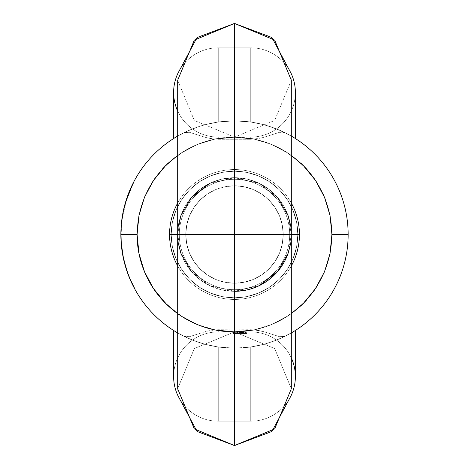 <?xml version="1.0" encoding="UTF-8"?>
<svg xmlns="http://www.w3.org/2000/svg" width="469" height="469" viewBox="0 0 469 469"><rect width="100%" height="100%" fill="white"/><g stroke="black" fill="none" stroke-linecap="round" stroke-linejoin="round"><path stroke-width="0.35" stroke-dasharray="2.35 1.76" d="M179.305 234.5A55.195 55.195 0 0 0 234.5 289.695A55.195 55.195 0 0 0 289.695 234.5L297.815 234.5A63.315 63.315 0 0 1 234.5 297.815A63.315 63.315 0 0 1 171.185 234.5L179.305 234.5L171.185 234.5A63.315 63.315 0 0 0 234.5 297.815A63.315 63.315 0 0 0 297.815 234.5L289.695 234.5A55.195 55.195 0 0 1 234.5 289.695A55.195 55.195 0 0 1 179.305 234.5L171.185 234.5A63.315 63.315 0 0 0 234.5 297.815A63.315 63.315 0 0 0 297.815 234.5L289.695 234.5A55.195 55.195 0 0 1 234.5 289.695A55.195 55.195 0 0 1 179.305 234.5A55.195 55.195 0 0 0 234.5 289.695A55.195 55.195 0 0 0 289.695 234.5L297.815 234.5A63.315 63.315 0 0 1 234.5 297.815A63.315 63.315 0 0 1 171.185 234.5L179.305 234.5A55.195 55.195 0 0 0 234.5 289.695A55.195 55.195 0 0 0 289.695 234.5A55.195 55.195 0 0 1 234.5 289.695A55.195 55.195 0 0 1 179.305 234.5A55.195 55.195 0 0 0 234.5 289.695A55.195 55.195 0 0 0 289.695 234.5A55.195 55.195 0 0 1 234.5 289.695A55.195 55.195 0 0 1 179.305 234.5A55.195 55.195 0 0 1 234.5 179.305A55.195 55.195 0 0 1 289.695 234.5A55.195 55.195 0 0 0 234.5 179.305A55.195 55.195 0 0 0 179.305 234.5A55.195 55.195 0 0 1 234.5 179.305A55.195 55.195 0 0 1 289.695 234.5A55.195 55.195 0 0 0 234.5 179.305A55.195 55.195 0 0 0 179.305 234.5L171.185 234.5L172.404 222.148L176.004 210.27L181.855 199.325L189.728 189.728L199.325 181.855L210.27 176.004L222.148 172.404L234.5 171.185L246.852 172.404L258.73 176.004L269.675 181.855L279.272 189.728L287.145 199.325L292.996 210.27L296.596 222.148L297.815 234.5L296.596 246.852L292.996 258.73L287.145 269.675L279.272 279.272L269.675 287.145L258.73 292.996L246.852 296.596L234.5 297.815L222.148 296.596L210.27 292.996L199.325 287.145L189.728 279.272L181.855 269.675L176.004 258.73L172.404 246.852L171.185 234.5L172.404 246.852L176.004 258.73L181.855 269.675L189.728 279.272L199.325 287.145L210.27 292.996L222.148 296.596L234.5 297.815L246.852 296.596L258.73 292.996L269.675 287.145L279.272 279.272L287.145 269.675L292.996 258.73L296.596 246.852L297.815 234.5L296.596 222.148L292.996 210.27L287.145 199.325L279.272 189.728L269.675 181.855L258.73 176.004L246.852 172.404L234.5 171.185L222.148 172.404L210.27 176.004L199.325 181.855L189.728 189.728L181.855 199.325L176.004 210.27L172.404 222.148L171.185 234.5L172.404 246.852L176.004 258.73L181.855 269.675L189.728 279.272L199.325 287.145L210.27 292.996L222.148 296.596L234.5 297.815L246.852 296.596L258.73 292.996L269.675 287.145L279.272 279.272L287.145 269.675L292.996 258.73L296.596 246.852L297.815 234.5L296.596 222.148L292.996 210.27L287.145 199.325L279.272 189.728L269.675 181.855L258.73 176.004L246.852 172.404L234.5 171.185L222.148 172.404L210.27 176.004L199.325 181.855L189.728 189.728L181.855 199.325L176.004 210.27L172.404 222.148L171.185 234.5L172.404 222.148L176.004 210.27L181.855 199.325L189.728 189.728L199.325 181.855L210.27 176.004L222.148 172.404L234.5 171.185L246.852 172.404L258.73 176.004L269.675 181.855L279.272 189.728L287.145 199.325L292.996 210.27L296.596 222.148L297.815 234.5L296.596 246.852L292.996 258.73L287.145 269.675L279.272 279.272L269.675 287.145L258.73 292.996L246.852 296.596L234.5 297.815L222.148 296.596L210.27 292.996L199.325 287.145L189.728 279.272L181.855 269.675L176.004 258.73L172.404 246.852L171.185 234.5A63.315 63.315 0 0 1 234.5 171.185A63.315 63.315 0 0 1 297.815 234.5L289.695 234.5A55.195 55.195 0 0 0 234.5 179.305A55.195 55.195 0 0 0 179.305 234.5A55.195 55.195 0 0 1 234.5 179.305A55.195 55.195 0 0 1 289.695 234.5L297.815 234.5A63.315 63.315 0 0 0 234.5 171.185A63.315 63.315 0 0 0 171.185 234.5L179.305 234.5A55.195 55.195 0 0 1 234.5 179.305A55.195 55.195 0 0 1 289.695 234.5L297.815 234.5A63.315 63.315 0 0 0 234.5 171.185A63.315 63.315 0 0 0 171.185 234.5L179.305 234.5L171.185 234.5A63.315 63.315 0 0 1 234.5 171.185A63.315 63.315 0 0 1 297.815 234.5L289.695 234.5A55.195 55.195 0 0 0 234.5 179.305A55.195 55.195 0 0 0 179.305 234.5M317.267 285.856L319.389 282.274L326.277 267.142L330.487 251.062L331.905 234.5A97.405 97.405 0 0 0 234.5 137.095A97.405 97.405 0 0 0 137.095 234.5A97.405 97.405 0 0 1 234.5 137.095A97.405 97.405 0 0 1 331.905 234.5L348.145 234.5A113.645 113.645 0 0 0 234.5 120.855A113.645 113.645 0 0 0 120.855 234.5A113.645 113.645 0 0 1 234.5 120.855A113.645 113.645 0 0 1 348.145 234.5A113.645 113.645 0 0 0 234.5 120.855A113.645 113.645 0 0 0 184.229 336.42L189.494 336.672L205.481 331.601L214.779 329.889A97.405 97.405 0 0 1 137.095 234.5L120.855 234.5A113.645 113.645 0 0 1 184.229 132.58L177.681 136.08A113.645 113.645 0 0 1 291.319 136.08L284.771 132.58A113.645 113.645 0 0 1 284.771 336.42L279.506 336.672L263.519 331.601L254.221 329.889A97.405 97.405 0 0 0 331.905 234.5L330.487 217.938L325.328 199.307M292.222 136.608L281.037 130.822L285.574 132.985L270.074 126.566L275.807 128.629L263.877 124.719L270.074 126.566L263.877 124.719L250.733 122.022L263.877 124.719L250.733 122.022L234.535 120.855L218.267 122.022L234.535 120.855L218.267 122.022L205.146 124.713L218.267 122.022L218.267 47.803L250.733 47.803L250.733 122.022L250.733 47.803A44.643 44.643 0 0 1 295.382 92.446A44.643 44.643 0 0 1 250.733 137.095L250.733 139.27L214.779 139.111L198.844 143.854L183.954 151.235L177.681 155.38L180.383 153.51L197.226 144.505L215.494 138.965L197.226 144.505L180.383 153.51L167.755 163.552M198.944 126.566L205.146 124.713L198.944 126.566L187.987 130.81L193.216 128.623L183.455 132.967L176.725 136.637L187.987 130.81L198.944 126.566L205.146 124.713L198.944 126.566M176.309 136.889L184.229 132.58A113.645 113.645 0 0 0 120.855 234.5A113.645 113.645 0 0 1 121.788 219.973A113.645 113.645 0 0 0 120.855 234.5A113.645 113.645 0 0 1 120.855 234.271L121.184 234.271A113.316 113.316 0 0 0 121.641 244.712L121.319 244.742A113.645 113.645 0 0 1 120.855 234.5A113.645 113.645 0 0 0 120.861 234.987L121.049 241.054L120.861 234.987A113.645 113.645 0 0 1 120.855 234.5A113.645 113.645 0 0 0 184.229 336.42L176.725 332.363M177.581 136.139L176.573 136.731M295.265 138.466L285.574 132.985L275.807 128.629L263.877 124.719L250.733 122.022L250.733 47.803L218.267 47.803L218.267 122.022L205.146 124.713L218.267 122.022L234.529 120.855L250.733 122.022L250.733 47.803L218.267 47.803L218.267 122.022L218.267 47.803A44.643 44.643 0 0 0 178.173 72.812A44.643 44.643 0 0 1 218.267 47.803L250.733 47.803A44.643 44.643 0 0 1 295.382 92.446A44.643 44.643 0 0 1 250.733 137.095L250.733 139.27L254.221 139.111L250.733 139.27L258.917 138.449L263.519 137.399L279.506 132.328L284.771 132.58A113.645 113.645 0 0 1 348.145 234.5A113.645 113.645 0 0 0 284.771 132.58L279.506 132.328L263.519 137.399L258.917 138.449L263.519 137.399L279.506 132.328L282.414 132.024L284.771 132.58L291.085 135.946M292.304 332.345L281.013 338.19L270.056 342.434L263.854 344.287L250.733 346.978L234.459 348.145L218.267 346.978L234.529 348.145L250.733 346.978L263.877 344.281L270.074 342.434L281.037 338.178L291.319 332.92A113.645 113.645 0 0 1 177.681 332.92L187.987 338.19L198.944 342.434L205.146 344.287L218.267 346.978L205.123 344.281L193.193 340.371L183.426 336.015L173.735 330.534L184.229 336.42L186.603 336.976L189.505 336.672L205.528 331.589L210.112 330.545L205.528 331.589L189.505 336.672L184.229 336.42A113.645 113.645 0 0 1 120.855 234.271L121.184 234.271L121.606 224.704L121.283 224.68A113.645 113.645 0 0 0 120.855 234.5A113.645 113.645 0 0 1 184.229 132.58L189.505 132.328L205.528 137.411L210.112 138.455L205.528 137.411L189.505 132.328L184.229 132.58A113.645 113.645 0 0 0 121.453 246.137A113.645 113.645 0 0 1 120.855 234.5A113.645 113.645 0 0 0 234.5 348.145A113.645 113.645 0 0 0 348.145 234.5L331.905 234.5A97.405 97.405 0 0 0 254.221 139.111L270.156 143.854L254.221 139.111A97.405 97.405 0 0 1 254.221 329.889L270.156 325.146L285.046 317.765L291.319 313.62L288.617 315.49L271.774 324.495L253.506 330.035L271.774 324.495L288.617 315.49L301.245 305.448M129.96 189.927L130.247 190.097L129.948 189.968M127.99 194.875L131.443 186.609M126.788 198.276L127.146 197.22M127.844 195.28L128.277 195.028L124.584 206.935L125.844 202.332L122.591 216.707L123.411 212.14L123.089 212.076L122.72 214.022M125.944 200.879L126.554 198.967M132.879 183.631L133.237 182.916L133.53 183.062L126.325 200.744C123.341 212.193 121.958 218.495 122.157 219.65L123.411 212.14L122.579 216.778L126.308 200.796L126.014 200.656L124.977 204.191M125.534 202.239L130.183 190.238L133.53 183.062L133.196 182.998M122.444 215.582L125.205 203.364M122.509 215.201L122.778 213.7M122.708 214.075L122.028 218.243M123.658 209.438L123.294 211.091M306.275 300.353L310.032 296.009L298.472 307.957L285.046 317.765L270.156 325.146L254.221 329.889L250.733 329.73L250.733 331.905A44.643 44.643 0 0 1 295.382 376.554A44.643 44.643 0 0 0 250.733 331.905L218.267 331.905L250.733 331.905L218.267 331.905L250.733 331.905L250.733 329.73L214.779 329.889L218.267 329.73L218.267 331.905A44.643 44.643 0 0 0 173.618 376.554A44.643 44.643 0 0 1 218.267 331.905L218.267 329.73L218.267 331.905L218.267 329.73L254.221 329.889L263.519 331.601L279.506 336.672L284.771 336.42A113.645 113.645 0 0 0 348.145 234.5A113.645 113.645 0 0 1 284.771 336.42L287.714 334.913L284.771 336.42A113.645 113.645 0 0 0 284.771 132.58L282.414 132.024L279.506 132.328L263.519 137.399L258.917 138.449M247.005 331.905L233.456 331.905L247.005 331.905L233.456 331.905L247.005 331.905L233.456 331.905L247.005 331.905L233.456 331.905L247.005 331.905L233.456 331.905L247.005 331.905L239.495 331.905L247.005 331.905L247.005 333.529L238.252 333.529L239.542 333.529L238.85 333.529L238.85 331.905L246.841 331.905L243.704 331.905L245.686 331.905L245.686 333.529L243.704 333.529L243.704 331.905L243.704 333.529L244.243 333.529L244.243 331.905L244.243 333.529L246.841 333.529L246.841 331.905L246.841 333.529L241.992 333.529L241.992 331.905L241.992 333.529L237.091 333.529L237.091 331.905L238.85 331.905L238.85 333.529L237.091 333.529L238.95 333.529L238.95 331.905L237.091 331.905L237.091 333.529L242.215 333.529L242.215 331.905L238.95 331.905L238.95 333.529L242.215 333.529L242.215 331.905L242.215 333.529L245.686 333.529L245.686 331.905L242.215 331.905L242.215 333.529L246.841 333.529L238.299 333.529L241.06 333.529L241.06 331.905L241.06 333.529L241.06 331.905L239.131 331.905L239.131 333.529L239.131 331.905L238.252 331.905L238.252 333.529L238.252 331.905L241.06 331.905L241.06 333.529L237.091 333.529L237.091 331.905L246.841 331.905L245.047 331.905L246.676 331.905L246.676 333.529L233.791 333.529L233.791 331.905L246.676 331.905L233.791 331.905L233.791 333.529L233.791 331.905L233.791 333.529L235.11 333.529L235.11 331.905L235.11 333.529L235.11 331.905L235.11 333.529L239.079 333.529L239.079 331.905L239.079 333.529L239.079 331.905L239.079 333.529L240.398 333.529L240.398 331.905L240.398 333.529L240.398 331.905L240.398 333.529L246.676 333.529L246.676 331.905L246.676 333.529L246.676 331.905L246.676 333.529L233.456 333.529L233.456 331.905L246.676 331.905L233.456 331.905L233.456 333.529L233.456 331.905L233.456 333.529L246.676 333.529L246.676 331.905L246.676 333.529L246.676 331.905L233.456 331.905L233.456 333.529L246.676 333.529L233.456 333.529L233.456 331.905L233.456 333.529L246.676 333.529L246.676 331.905L246.676 333.529L246.676 331.905L246.676 333.529L245.047 333.529L245.047 331.905L245.047 333.529L246.841 333.529L246.841 331.905L246.841 333.529L241.94 333.529L241.94 331.905L241.94 333.529L237.091 333.529L239.084 333.529L239.084 331.905L237.091 331.905L237.091 333.529L246.841 333.529L233.456 333.529L233.456 331.905L239.084 331.905L239.084 333.529L233.456 333.529L239.084 333.529L238.246 333.529L238.252 331.905L241.986 331.905L241.986 333.529L238.252 333.529L245.686 333.529L241.986 333.529L241.986 331.905L245.686 331.905L245.686 333.529L245.686 331.905L241.957 331.905L241.957 333.529L241.957 331.905L238.252 331.905L238.252 333.529L238.252 331.905L241.57 331.905L237.091 331.905L246.676 331.905L246.676 333.529L237.261 333.529L237.261 331.905L237.261 333.529L237.261 331.905L237.261 333.529L238.897 333.529L238.897 331.905L238.897 333.529L237.572 333.529L237.572 331.905L237.572 333.529L237.091 333.529L237.091 331.905L237.091 333.529L239.366 333.529L239.366 331.905L237.091 331.905L239.366 331.905L239.366 333.529L237.091 333.529L237.091 331.905L237.091 333.529L241.576 333.529L241.576 331.905L241.576 333.529L246.676 333.529L246.676 331.905L241.576 331.905L246.676 331.905L246.676 333.529L246.676 331.905L246.676 333.529L241.57 333.529L241.57 331.905L241.57 333.529L238.252 333.529L243.012 333.529L243.012 331.905L238.252 331.905L238.252 333.529L238.252 331.905L246.676 331.905L243.012 331.905L243.012 333.529L246.676 333.529L246.676 331.905L246.676 333.529L246.676 331.905L246.676 333.529L241.887 333.529L241.887 331.905L241.887 333.529L238.252 333.529L242.713 333.529L242.713 331.905L238.252 331.905L238.252 333.529L246.676 333.529L246.676 331.905L242.713 331.905L242.713 333.529L246.676 333.529L246.676 331.905L246.676 333.529L238.961 333.529L238.956 331.905L237.261 331.905L237.261 333.529L246.676 333.529L237.091 333.529L239.366 333.529L237.091 333.529L238.897 333.529L237.261 333.529L237.261 331.905L237.261 333.529L246.676 333.529L246.676 331.905L237.091 331.905L246.841 331.905L245.047 331.905L246.676 331.905L246.676 333.529L246.676 331.905L246.676 333.529L245.047 333.529L245.047 331.905L245.047 333.529L246.841 333.529L246.841 331.905L246.841 333.529L241.94 333.529L241.94 331.905L241.94 333.529L237.091 333.529L237.091 331.905L237.091 333.529L239.002 333.529L239.002 331.905L239.002 333.529L237.261 333.529L237.261 331.905L246.676 331.905L246.676 333.529L237.091 333.529L246.841 333.529L237.261 333.529L237.261 331.905L237.261 333.529L237.261 331.905L237.261 333.529L238.956 333.529L237.091 333.529L237.091 331.905L238.956 331.905L238.956 333.529L238.252 333.529L238.252 331.905L241.986 331.905L241.986 333.529L238.252 333.529L245.686 333.529L241.986 333.529L241.986 331.905L245.686 331.905L245.686 333.529L245.686 331.905L241.957 331.905L241.957 333.529L241.957 331.905L238.252 331.905L238.252 333.529L238.252 331.905L246.676 331.905L237.091 331.905L237.091 333.529L241.869 333.529L241.869 331.905L241.869 333.529L246.676 333.529L246.676 331.905L246.676 333.529L246.676 331.905L246.676 333.529L242.244 333.529L242.244 331.905L242.244 333.529L240.105 333.529L240.105 331.905L240.105 333.529L238.252 333.529L240.744 333.529L240.744 331.905L238.252 331.905L238.252 333.529L246.676 333.529L246.676 331.905L240.744 331.905L240.744 333.529L243.27 333.529L243.27 331.905L243.27 333.529L246.676 333.529L246.676 331.905L246.676 333.529L237.091 333.529L238.956 333.529L238.956 331.905L237.261 331.905L246.676 331.905L246.676 333.529L237.261 333.529L237.261 331.905L237.261 333.529L237.261 331.905L237.261 333.529L238.956 333.529L237.091 333.529L237.091 331.905L238.956 331.905L238.956 333.529L238.252 333.529L238.252 331.905L246.676 331.905L237.091 331.905L237.091 333.529L241.869 333.529L241.869 331.905L241.869 333.529L246.676 333.529L246.676 331.905L246.676 333.529L246.676 331.905L246.676 333.529L242.244 333.529L242.244 331.905L242.244 333.529L240.105 333.529L240.105 331.905L240.105 333.529L238.252 333.529L240.744 333.529L240.744 331.905L238.252 331.905L238.252 333.529L246.676 333.529L246.676 331.905L240.744 331.905L240.744 333.529L243.27 333.529L243.27 331.905L243.27 333.529L246.676 333.529L246.676 331.905L246.676 333.529L240.234 333.529L240.239 331.905L247.005 331.905L240.239 331.905L240.239 333.529L233.456 333.529L233.456 331.905L240.239 331.905L233.456 331.905L233.456 333.529L240.239 333.529L240.239 331.905L240.239 333.529L247.005 333.529L247.005 331.905L247.005 333.529L233.456 333.529L245.686 333.529L238.463 333.529L240.234 333.529L240.234 331.905L234.781 331.905L234.781 333.529L240.234 333.529L234.781 333.529L234.781 331.905L240.234 331.905L240.234 333.529L240.234 331.905L243.47 331.905L243.47 333.529L240.234 333.529L245.686 333.529L243.47 333.529L243.47 331.905L245.686 331.905L238.316 331.905L245.686 331.905L245.686 333.529L245.686 331.905L240.234 331.905L240.234 333.529L240.239 331.905L245.686 331.905L238.463 331.905L247.005 331.905L240.239 331.905L240.239 333.529L233.456 333.529L233.456 331.905L240.239 331.905L233.456 331.905L233.456 333.529L240.239 333.529L240.239 331.905L240.239 333.529L247.005 333.529L247.005 331.905L247.005 333.529L233.456 333.529L245.686 333.529L238.463 333.529L240.234 333.529L240.234 331.905L233.515 331.905L238.469 331.905L234.781 331.905L234.781 333.529L240.234 333.529L234.781 333.529L234.781 331.905L240.234 331.905L240.234 333.529L240.234 331.905L243.47 331.905L243.47 333.529L240.234 333.529L245.686 333.529L243.47 333.529L243.47 331.905L245.686 331.905L245.686 333.529L245.686 331.905L240.234 331.905L240.234 333.529L240.239 331.905L245.686 331.905L238.463 331.905L247.005 331.905L240.239 331.905L240.239 333.529L233.456 333.529L233.456 331.905L240.239 331.905L233.456 331.905L233.456 333.529L240.239 333.529L240.239 331.905L240.239 333.529L247.005 333.529L247.005 331.905L247.005 333.529L233.456 333.529L245.686 333.529L238.463 333.529L240.234 333.529L240.234 331.905L234.781 331.905L238.469 331.905L234.781 331.905L234.781 333.529L240.234 333.529L234.781 333.529L234.781 331.905L240.234 331.905L240.234 333.529L240.234 331.905L243.47 331.905L243.47 333.529L240.234 333.529L245.686 333.529L243.47 333.529L243.47 331.905L245.686 331.905L245.686 333.529L245.686 331.905L240.234 331.905L240.234 333.529L240.239 331.905L245.686 331.905L238.463 331.905L247.005 331.905L240.239 331.905L240.239 333.529L233.456 333.529L233.456 331.905L243.704 331.905L243.704 333.529L233.456 333.529L233.456 331.905L233.456 333.529L242.379 333.529L242.379 331.905L233.456 331.905L233.456 333.529L242.379 333.529L242.379 331.905L242.379 333.529L243.704 333.529L243.704 331.905L242.379 331.905L242.379 333.529L243.704 333.529L243.704 331.905L243.704 333.529L246.676 333.529L237.091 333.529L246.676 333.529L246.676 331.905L233.791 331.905L235.11 331.905L235.11 333.529L233.791 333.529L233.791 331.905L233.791 333.529L233.791 331.905L233.791 333.529L246.676 333.529L246.676 331.905L246.676 333.529L235.11 333.529L235.11 331.905L246.676 331.905L246.676 333.529L235.11 333.529L235.11 331.905L235.11 333.529L233.791 333.529L246.676 333.529L246.676 331.905L243.704 331.905L243.704 333.529L243.704 331.905L246.676 331.905L246.676 333.529L246.676 331.905L246.676 333.529L243.704 333.529L243.704 331.905L243.704 333.529L246.676 333.529L233.456 333.529L233.456 331.905L238.469 331.905L234.781 331.905L234.781 333.529L237.754 333.529L237.754 331.905L237.754 333.529L237.754 331.905L237.754 333.529L233.456 333.529L237.291 333.529L237.291 331.905L233.456 331.905L233.456 333.529L233.456 331.905L240.239 331.905L233.456 331.905L233.456 333.529L240.239 333.529L240.239 331.905L240.239 333.529L247.005 333.529L247.005 331.905L247.005 333.529L237.971 333.529L241.916 333.529L241.916 331.905L237.291 331.905L237.291 333.529L245.351 333.529L245.351 331.905L241.916 331.905L241.916 333.529L245.351 333.529L245.351 331.905L245.351 333.529L246.676 333.529L246.676 331.905L245.351 331.905L245.351 333.529L246.676 333.529L246.676 331.905L246.676 333.529L241.342 333.529L241.342 331.905L246.676 331.905L246.676 333.529L237.396 333.529L237.396 331.905L241.342 331.905L241.342 333.529L234.781 333.529L234.781 331.905L237.396 331.905L237.396 333.529L234.781 333.529L237.754 333.529L233.533 333.529L237.971 333.529L233.456 333.529L245.686 333.529L238.463 333.529L240.234 333.529L240.234 331.905L234.781 331.905L234.781 333.529L240.234 333.529L234.781 333.529L234.781 331.905L240.234 331.905L240.234 333.529L240.234 331.905L243.47 331.905L243.47 333.529L240.234 333.529L245.686 333.529L243.47 333.529L243.47 331.905L245.686 331.905L245.686 333.529L245.686 331.905L240.234 331.905L240.234 333.529L240.239 331.905L245.686 331.905L238.463 331.905L247.005 331.905L240.239 331.905L240.239 333.529L233.456 333.529L233.456 331.905L240.239 331.905L233.456 331.905L233.456 333.529L240.239 333.529L240.239 331.905L240.239 333.529L247.005 333.529L247.005 331.905L236.804 331.905L236.804 333.529L239.495 333.529L239.495 331.905L239.495 333.529L242.924 333.529L242.924 331.905L242.924 333.529L245.592 333.529L245.592 331.905L245.592 333.529L247.005 333.529L247.005 331.905L247.005 333.529L243.03 333.529L243.03 331.905L247.005 331.905M322.602 192.952L319.389 186.726L326.277 201.858L330.487 217.938L331.905 234.5L330.487 251.062L326.277 267.142L319.389 282.274L310.032 296.009L313.245 291.841M313.239 177.153L310.032 172.991L319.389 186.726L317.267 183.139M301.245 163.552L298.472 161.043L310.032 172.991L303.379 165.621L288.617 153.51L291.319 155.38M298.472 161.043L285.046 151.235L270.156 143.854L285.046 151.235L298.472 161.043M162.725 168.647L155.755 177.159M151.733 183.144L149.611 186.726L142.723 201.858L138.513 217.938L137.095 234.5L138.513 251.062L143.672 269.693M146.398 276.048L151.733 285.861M155.761 291.847L165.621 303.379L180.383 315.49L177.681 313.62L183.954 317.765L198.844 325.146L214.779 329.889L198.844 325.146L183.954 317.765L170.528 307.957L158.968 296.009L149.611 282.274L142.723 267.142L138.513 251.062L137.095 234.5L138.513 217.938L142.723 201.858L149.611 186.726L158.968 172.991L170.528 161.043L183.954 151.235L198.844 143.854L214.779 139.111A97.405 97.405 0 0 0 214.779 329.889L218.267 329.73L214.779 329.889M167.755 305.448L176.455 312.729M123.241 257.651L121.319 244.742L123.241 257.651L126.601 270.162L123.241 257.651L123.558 257.581L123.241 257.651M176.602 332.286L184.229 336.42A113.645 113.645 0 0 1 121.283 224.68L121.606 224.704A113.316 113.316 0 0 0 121.184 234.987L121.371 241.037L122.661 252.738A113.316 113.316 0 0 0 124.684 262.447L128.154 273.626L130.388 279.237A113.316 113.316 0 0 0 134.879 288.511L130.681 279.917L130.382 280.046A113.645 113.645 0 0 1 126.601 270.162L126.906 270.062L123.558 257.581L121.641 244.712L121.319 244.742A113.645 113.645 0 0 1 120.855 234.5L137.095 234.5A97.405 97.405 0 0 1 214.779 139.111L250.733 139.27L218.267 139.27L218.267 137.095L250.733 137.095L218.267 137.095A44.643 44.643 0 0 1 173.618 92.446A44.643 44.643 0 0 1 218.267 47.803A44.643 44.643 0 0 0 173.618 92.446A44.643 44.643 0 0 0 218.267 137.095L218.267 139.27L218.267 137.095L218.267 139.27L250.733 139.27L250.733 137.095A44.643 44.643 0 0 0 295.382 92.446L295.382 138.543M130.089 279.366A113.645 113.645 0 0 0 134.597 288.664A113.645 113.645 0 0 1 130.089 279.366L127.849 273.744L130.089 279.366L130.388 279.237L130.089 279.366M124.367 262.529L124.684 262.447L124.367 262.529A113.645 113.645 0 0 1 122.339 252.791L122.661 252.738L122.339 252.791A113.645 113.645 0 0 0 124.367 262.529L127.849 273.744L128.154 273.626L127.849 273.744M292.691 332.111L281.037 338.178L270.074 342.434L263.877 344.281L250.733 346.978L234.529 348.145L218.267 346.978L218.267 421.197L250.733 421.197L250.733 346.978L250.733 421.197A44.643 44.643 0 0 0 290.827 396.188A44.643 44.643 0 0 1 250.733 421.197L218.267 421.197L218.267 346.978L205.146 344.287L193.216 340.377L183.455 336.033L174.638 331.096M292.023 332.509L292.451 332.257M291.085 333.054L284.771 336.42L282.397 336.976L279.495 336.672L263.472 331.589L258.888 330.545L263.472 331.589L279.495 336.672L282.414 336.976L284.771 336.42L291.319 332.92M214.779 139.111L210.112 138.455L218.267 139.27L212.434 138.836L205.528 137.411L210.112 138.455M254.221 139.111L250.733 139.27L250.733 137.095A44.643 44.643 0 0 0 295.382 92.446A44.643 44.643 0 0 0 250.733 47.803A44.643 44.643 0 0 1 290.827 72.812L291.319 80.269L291.319 234.5L288.13 215.734L277.759 197.66L269.523 189.757L259.275 183.367L247.421 179.17L234.5 177.681L234.5 23.45L234.5 177.681L259.275 183.367L277.759 197.66M184.229 132.58L186.603 132.024L189.505 132.328L205.528 137.411L189.505 132.328L186.603 132.024L184.229 132.58M253.506 138.965L271.774 144.505L288.617 153.51L271.774 144.505L253.506 138.965L234.5 137.095L215.494 138.965M215.494 330.035L197.226 324.495L180.383 315.49L197.226 324.495L215.494 330.035L234.5 331.905L253.506 330.035M301.233 305.454L303.379 303.379L315.49 288.617L324.495 271.774L330.035 253.506L331.905 234.5A97.405 97.405 0 0 1 234.5 331.905L234.5 137.095L234.5 234.5L291.319 234.5L234.5 234.5L291.319 234.5L234.5 234.5L234.5 331.905L234.5 234.5L234.5 331.905L234.5 234.5L177.681 234.5L234.5 234.5L234.5 137.095L234.5 234.5L177.681 234.5L180.864 253.26L191.217 271.317L199.436 279.213L209.666 285.609L221.591 289.836L234.5 291.319L247.374 289.842L259.298 285.627L269.54 279.231L277.759 271.346L288.136 253.254L291.319 234.5A56.819 56.819 0 0 0 234.5 177.681A56.819 56.819 0 0 0 177.681 234.5A56.819 56.819 0 0 0 234.5 291.319L234.5 445.55L234.5 291.319L209.666 285.609L191.217 271.317M120.855 234.5A113.645 113.645 0 0 0 234.5 348.145A113.645 113.645 0 0 0 348.145 234.5A113.645 113.645 0 0 1 234.5 348.145A113.645 113.645 0 0 1 121.788 219.973L122.11 220.014A113.316 113.316 0 0 0 121.19 235.954L120.867 235.96A113.645 113.645 0 0 1 121.788 219.973L122.11 220.014A113.316 113.316 0 0 0 121.776 246.102L121.453 246.137A113.645 113.645 0 0 1 120.855 234.5M176.719 136.643L174.638 137.904M174.644 137.898L173.741 138.461M173.618 138.543L173.618 92.446A44.643 44.643 0 0 0 218.267 137.095L250.733 137.095L218.267 137.095A44.643 44.643 0 0 1 177.681 111.047M167.767 163.546L165.621 165.621L153.51 180.383L144.505 197.226L138.965 215.494L137.095 234.5A97.405 97.405 0 0 0 234.5 331.905A97.405 97.405 0 0 0 331.905 234.5L330.035 215.494L324.495 197.226L315.49 180.383L313.233 177.147M137.095 234.5L138.965 253.506L144.505 271.774L153.51 288.617L155.767 291.853M210.112 330.545L205.481 331.601L189.494 336.672L186.586 336.976L184.229 336.42L177.915 333.054M209.684 183.385L234.5 177.681L221.597 179.164L209.684 183.385L199.46 189.769L191.252 197.648L180.882 215.687L177.681 234.5A56.819 56.819 0 0 1 234.5 177.681A56.819 56.819 0 0 1 291.319 234.5L290.546 225.138L291.319 234.5L288.136 253.26A56.819 56.819 0 0 0 234.5 177.681A56.819 56.819 0 0 0 177.681 234.5L178.454 243.839L177.681 234.5L177.681 388.731L178.173 396.188A44.643 44.643 0 0 0 218.267 421.197L218.267 346.978L234.459 348.145L250.733 346.978L250.733 421.197L250.733 346.978L263.854 344.287L275.784 340.377L285.545 336.033L295.259 330.539M174.685 331.126L176.086 331.982M258.888 330.545L254.221 329.889M295.382 330.457L295.382 376.554A44.643 44.643 0 0 1 250.733 421.197A44.643 44.643 0 0 0 295.382 376.554A44.643 44.643 0 0 0 250.733 331.905A44.643 44.643 0 0 1 291.319 357.953M173.747 330.539L174.714 331.143M174.726 331.149L175.805 331.812M176.168 332.029L176.661 332.322M176.696 332.345L187.963 338.178L198.926 342.434L205.123 344.281L218.267 346.978L218.267 421.197A44.643 44.643 0 0 1 173.618 376.554L173.618 330.457M250.733 421.197L218.267 421.197L250.733 421.197M218.267 331.905A44.643 44.643 0 0 0 173.618 376.554A44.643 44.643 0 0 0 218.267 421.197A44.643 44.643 0 0 1 173.618 376.554A44.643 44.643 0 0 1 218.267 331.905M121.453 246.137L121.776 246.102L121.453 246.137A113.645 113.645 0 0 1 120.867 235.96L121.19 235.954A113.316 113.316 0 0 0 121.776 246.102L121.453 246.137M121.19 235.954A113.316 113.316 0 0 0 121.776 246.102A113.316 113.316 0 0 1 122.11 220.014A113.316 113.316 0 0 0 121.19 235.954M130.382 280.046A113.645 113.645 0 0 1 126.601 270.162L126.906 270.062A113.316 113.316 0 0 0 130.681 279.917L134.879 288.511A113.316 113.316 0 0 1 130.388 279.237L128.154 273.626L124.684 262.447A113.316 113.316 0 0 1 122.661 252.738L121.371 241.037L121.049 241.054L121.371 241.037L121.184 234.987L120.861 234.987L121.184 234.987A113.316 113.316 0 0 1 121.606 224.704L121.184 234.271A113.316 113.316 0 0 0 121.641 244.712L123.558 257.581L126.906 270.062A113.316 113.316 0 0 0 130.681 279.917L130.382 280.046L134.597 288.664L134.879 288.511L134.597 288.664M122.339 252.791L121.049 241.054M128.383 193.826L132.598 184.194M123.089 212.076L123.411 212.14L122.157 219.65L121.84 219.609L122.157 219.65L124.813 206.043L129.262 192.472L126.308 200.796L132.24 185.671L130.247 190.097L133.53 183.062L128.342 194.87L124.613 206.817L128.277 195.028L127.832 195.297M121.963 218.701L121.84 219.609M122.257 216.725L122.579 216.778L122.257 216.725L122.69 214.163M130.024 189.781L126.003 200.703L122.79 213.635M126.003 200.703L126.308 200.796L125.844 202.332L126.331 200.72L126.014 200.65M126.689 198.569L124.613 206.817L124.303 206.735L124.613 206.817L126.296 200.849L125.985 200.755L126.296 200.849L128.277 195.028L126.237 201.037L125.927 200.943L127.943 195.004M125.604 201.998L124.373 206.442M124.396 206.36L124.736 205.059M124.49 206.002L124.725 205.105M123.828 208.682L123.623 209.573L123.945 209.643L126.296 200.843L125.985 200.744L126.296 200.843L129.327 192.319L129.022 192.196L129.327 192.319L126.331 200.72L123.945 209.643L123.623 209.573L126.536 199.02M128.588 193.298L126.091 200.404M127.849 195.256L128.283 194.096M125.569 202.121L125.217 203.323M127.638 195.831L127.375 196.575M126.009 200.668L126.753 198.375M125.276 203.124L125.616 201.963M123.804 208.799L123.664 209.409M124.66 205.34L124.314 206.688M129.01 192.231L128.77 192.829M125.985 200.744L126.501 199.137M242.379 333.529L236.786 333.529L242.379 333.529L242.379 331.905L242.379 333.529L242.379 331.905L236.786 331.905L236.786 333.529L242.379 333.529L236.786 333.529L236.786 331.905L242.379 331.905L242.379 333.529L245.533 333.529L240.234 333.529L246.981 333.529L233.456 333.529L245.686 333.529L238.463 333.529L240.234 333.529L240.234 331.905L234.781 331.905L238.469 331.905L234.781 331.905L234.781 333.529L240.234 333.529L234.781 333.529L234.781 331.905L240.234 331.905L240.234 333.529L240.234 331.905L243.47 331.905L243.47 333.529L243.47 331.905L245.686 331.905L245.686 333.529L245.686 331.905L240.234 331.905L240.234 333.529L245.686 333.529L242.373 333.529M242.379 331.905L236.786 331.905L242.948 331.905L242.948 333.529L240.234 333.529L240.234 331.905L245.686 331.905L238.463 331.905L245.686 331.905L245.686 333.529L242.948 333.529L242.948 331.905L245.686 331.905L243.065 331.905L243.065 333.529L245.686 333.529L245.686 331.905L240.234 331.905L240.234 333.529L243.065 333.529L243.065 331.905L240.234 331.905L242.373 331.905M234.781 331.905L243.03 331.905L243.03 333.529L239.495 333.529L239.495 331.905L239.495 333.529L236.769 333.529L236.769 331.905L236.769 333.529L233.456 333.529L233.456 331.905L236.769 331.905L236.757 333.529L237.625 333.529L236.804 333.529L236.804 331.905L233.456 331.905L233.456 333.529L238.909 333.529L234.781 333.529L236.757 333.529L234.781 333.529L234.781 331.905L234.781 333.529L238.909 333.529L236.757 333.529L236.757 331.905L238.909 331.905L238.909 333.529L238.909 331.905L236.786 331.905L236.786 333.529L236.786 331.905L234.805 331.905M239.495 333.529L247.005 333.529L239.495 333.529M236.757 331.905L238.909 331.905L236.757 331.905M178.173 72.812L177.681 80.269L177.681 234.5A56.819 56.819 0 0 1 234.5 177.681A56.819 56.819 0 0 1 291.319 234.5A56.819 56.819 0 0 1 234.5 291.319A56.819 56.819 0 0 1 177.681 234.5L291.319 234.5A56.819 56.819 0 0 1 234.5 291.319A56.819 56.819 0 0 1 177.681 234.5L169.561 234.5A64.939 64.939 0 0 1 234.5 169.561A64.939 64.939 0 0 1 299.439 234.5A64.939 64.939 0 0 1 234.5 299.439A64.939 64.939 0 0 1 169.561 234.5L185.794 234.5A48.706 48.706 0 0 0 234.5 283.206A48.706 48.706 0 0 0 283.206 234.5L299.439 234.5A64.939 64.939 0 0 0 234.5 169.561A64.939 64.939 0 0 0 169.561 234.5A64.939 64.939 0 0 0 234.5 299.439A64.939 64.939 0 0 0 299.439 234.5L283.206 234.5L282.268 224.997L279.495 215.863L274.998 207.439L268.936 200.064L261.561 194.002L253.137 189.505L244.003 186.732L234.5 185.794L224.997 186.732L215.863 189.505L207.439 194.002L200.064 200.064L194.002 207.439L189.505 215.863L186.732 224.997L185.794 234.5L186.732 244.003L189.505 253.137L194.002 261.561L200.064 268.936L207.439 274.998L215.863 279.495L224.997 282.268L234.5 283.206L244.003 282.268L253.137 279.495L261.561 274.998L268.936 268.936L274.998 261.561L279.495 253.137L282.268 244.003L283.206 234.5A48.706 48.706 0 0 0 234.5 185.794A48.706 48.706 0 0 0 185.794 234.5L169.561 234.5A64.939 64.939 0 0 1 234.5 169.561A64.939 64.939 0 0 1 299.439 234.5A64.939 64.939 0 0 1 234.5 299.439A64.939 64.939 0 0 1 169.561 234.5L177.681 234.5L178.454 225.138L177.681 234.5L234.5 234.5L177.681 234.5A56.819 56.819 0 0 0 234.5 291.319L221.626 289.842L209.702 285.627L199.46 279.231L191.241 271.346L180.864 253.254L177.681 234.5L180.87 215.734L191.241 197.66L199.477 189.757L209.725 183.367L221.579 179.17L234.5 177.681L234.5 23.45L234.5 234.5L234.5 137.095L234.5 234.5L177.681 234.5L234.5 234.5L177.681 234.5L234.5 234.5L234.5 445.55L234.5 234.5L234.5 331.905L234.5 234.5L291.319 234.5L290.546 243.839L291.319 234.5L299.439 234.5A64.939 64.939 0 0 0 234.5 169.561A64.939 64.939 0 0 0 169.561 234.5A64.939 64.939 0 0 0 234.5 299.439A64.939 64.939 0 0 0 299.439 234.5L283.206 234.5A48.706 48.706 0 0 1 234.5 283.206A48.706 48.706 0 0 1 185.794 234.5L169.561 234.5A64.939 64.939 0 0 0 234.5 299.439A64.939 64.939 0 0 0 299.439 234.5A64.939 64.939 0 0 1 234.5 299.439A64.939 64.939 0 0 1 169.561 234.5A64.939 64.939 0 0 1 234.5 169.561A64.939 64.939 0 0 1 299.439 234.5A64.939 64.939 0 0 0 234.5 169.561A64.939 64.939 0 0 0 169.561 234.5L185.794 234.5L186.732 224.997L189.505 215.863L194.002 207.439L200.064 200.064L207.439 194.002L215.863 189.505L224.997 186.732L234.5 185.794L244.003 186.732L253.137 189.505L261.561 194.002L268.936 200.064L274.998 207.439L279.495 215.863L282.268 224.997L283.206 234.5L282.268 244.003L279.495 253.137L274.998 261.561L268.936 268.936L261.561 274.998L253.137 279.495L244.003 282.268L234.5 283.206L224.997 282.268L215.863 279.495L207.439 274.998L200.064 268.936L194.002 261.561L189.505 253.137L186.732 244.003L185.794 234.5A48.706 48.706 0 0 1 234.5 185.794A48.706 48.706 0 0 1 283.206 234.5L299.439 234.5A64.939 64.939 0 0 0 234.5 169.561A64.939 64.939 0 0 0 169.561 234.5A64.939 64.939 0 0 0 234.5 299.439A64.939 64.939 0 0 0 299.439 234.5L234.5 234.5L234.5 331.905L274.676 348.549L291.319 388.719M291.319 265.941A64.939 64.939 0 0 1 177.681 265.941M259.298 285.627L234.5 291.319L259.334 285.609L247.409 289.836L234.5 291.319L209.702 285.627L191.241 271.346L180.864 253.254L178.454 243.839M177.681 203.059A64.939 64.939 0 0 1 291.319 203.059M288.136 253.26L277.783 271.317L269.564 279.213L259.334 285.609L277.783 271.317L288.136 253.26L290.551 243.839M290.546 225.138L288.118 215.687L277.748 197.648L259.316 183.385L234.5 177.681L209.725 183.367L191.241 197.66L180.87 215.734L178.454 225.155M234.5 234.5L234.5 23.45L234.5 177.681L247.403 179.164L259.316 183.385L269.54 189.769L277.748 197.648L288.118 215.687L291.319 234.5L234.5 234.5L234.5 137.095L234.5 234.5L291.319 234.5L234.5 234.5M177.681 80.281L194.324 120.451L234.5 137.095L274.676 120.451L291.319 80.281M177.681 388.719L194.324 348.549L234.5 331.905L274.682 348.555L291.319 388.731L291.319 234.5L291.319 388.731L290.827 396.188M291.319 388.731L291.319 80.269L274.682 120.445L234.5 137.095L194.318 120.445L177.681 80.269M177.681 234.5L177.681 388.731L177.681 234.5M234.5 331.905L194.318 348.555L177.681 388.731M291.319 234.5L291.319 80.269"/><path stroke-width="0.7" d="M291.319 155.38L303.379 165.621L315.49 180.383L324.495 197.226L330.035 215.494L331.905 234.5L348.145 234.5A113.645 113.645 0 0 1 291.319 332.92L292.023 332.509M177.651 332.902L177.681 332.92A113.645 113.645 0 0 1 120.855 234.5L137.095 234.506L138.965 215.494L144.505 197.226L153.51 180.383L165.621 165.621L177.681 155.38L167.767 163.546M291.806 136.362L292.222 136.608M176.455 312.729L165.621 303.379L153.51 288.617L144.505 271.774L138.965 253.506L137.095 234.5L120.855 234.5A113.645 113.645 0 0 1 177.681 136.08L177.012 136.473M173.741 138.466L177.581 136.139M291.343 136.092L291.319 136.08A113.645 113.645 0 0 1 348.145 234.5L331.905 234.5L330.035 253.506L324.495 271.774L315.49 288.617L303.379 303.379L291.319 313.62L301.233 305.454M120.855 234.271L121.283 224.68L120.855 234.271M131.818 185.806L133.055 183.285M131.443 186.609L126.014 200.644L128.383 193.826M126.993 197.666L128.588 193.298M125.616 201.963L127.99 194.875M126.554 198.967L126.788 198.276M125.088 203.775L126.003 200.703M125.528 202.25L124.66 205.34M122.72 214.022L122.444 215.576M123.089 212.099L122.509 215.201M121.852 219.486L121.963 218.701M122.028 218.243L121.846 219.521M123.294 211.091L126.032 200.591M124.977 204.191L123.658 209.438M133.196 182.998L131.824 185.794M301.245 305.448L306.275 300.353M313.245 291.841L317.267 285.856M325.328 199.307L322.602 192.952M317.267 183.139L313.239 177.153M313.233 177.147L306.275 168.647L301.245 163.552M167.755 163.552L162.725 168.647M155.755 177.159L151.733 183.144M143.672 269.693L146.398 276.048M151.733 285.861L155.761 291.847M155.767 291.853L162.725 300.353L167.755 305.448M134.574 288.617L130.382 280.046M127.832 273.708L124.367 262.529M121.049 241.095L122.339 252.791M292.304 136.655L295.224 138.443M215.494 138.965L234.5 137.095L253.506 138.965M253.506 330.035L234.5 331.905L215.494 330.035M234.5 331.905A97.405 97.405 0 0 1 137.095 234.5M295.382 138.543L295.382 92.446A44.643 44.643 0 0 0 290.827 72.812L271.95 37.538L234.5 23.45L234.5 234.5L291.319 234.5L234.5 234.5L234.5 445.55L234.5 234.5L169.561 234.5A64.939 64.939 0 0 1 177.681 203.059M292.668 136.872L292.363 136.696M177.681 111.047A44.643 44.643 0 0 1 178.173 72.812A44.643 44.643 0 0 0 173.618 92.446L173.618 138.543M295.224 330.557L292.304 332.345M291.319 357.953A44.643 44.643 0 0 1 290.827 396.188A44.643 44.643 0 0 0 295.382 376.554L295.382 330.457M173.618 330.457L173.618 376.554A44.643 44.643 0 0 0 178.173 396.188L197.05 431.462L234.5 445.55L274.682 428.906L291.319 388.731L291.319 234.5L299.439 234.5L291.319 234.5L291.319 80.269L274.682 40.094L234.5 23.45L194.318 40.094L177.681 80.281M176.725 332.363L173.735 330.534M176.086 331.982L176.602 332.286M292.832 332.029L292.398 332.286M175.805 331.812L176.168 332.029M132.598 184.194L133.237 182.916M121.84 219.609L122.708 214.075M122.79 213.635L122.456 215.523M122.427 215.699L122.257 216.725M132.926 183.543L130.024 189.781M124.314 206.688L125.604 201.998M124.373 206.442L124.49 206.002M124.725 205.105L125.569 202.121M126.091 200.404L123.628 209.573M126.009 200.668L127.849 195.256M128.283 194.096L128.77 192.835M125.241 203.253L124.707 205.176M127.439 196.382L126.689 198.569M126.753 198.375L127.638 195.831M124.402 206.342L125.276 203.124M129.022 192.196L126.536 199.02M128.776 192.823L129.01 192.231M126.501 199.137L128.031 194.758M291.319 203.059A64.939 64.939 0 0 1 291.319 265.941M177.681 265.941A64.939 64.939 0 0 1 169.561 234.5L234.5 234.5L234.5 23.45L197.05 37.538L178.173 72.812M287.966 253.735A56.819 56.819 0 0 1 234.5 291.319A56.819 56.819 0 0 0 288.136 253.254L277.759 271.346L259.298 285.627M191.217 271.317L180.864 253.26L178.449 243.839M290.546 243.839L288.136 253.254M277.759 197.66L288.13 215.734L290.546 225.155M178.454 225.138L180.882 215.687L191.252 197.648L209.684 183.385M290.827 396.188L271.95 431.462L234.5 445.55L194.318 428.906L177.681 388.731L177.681 80.269"/></g></svg>
